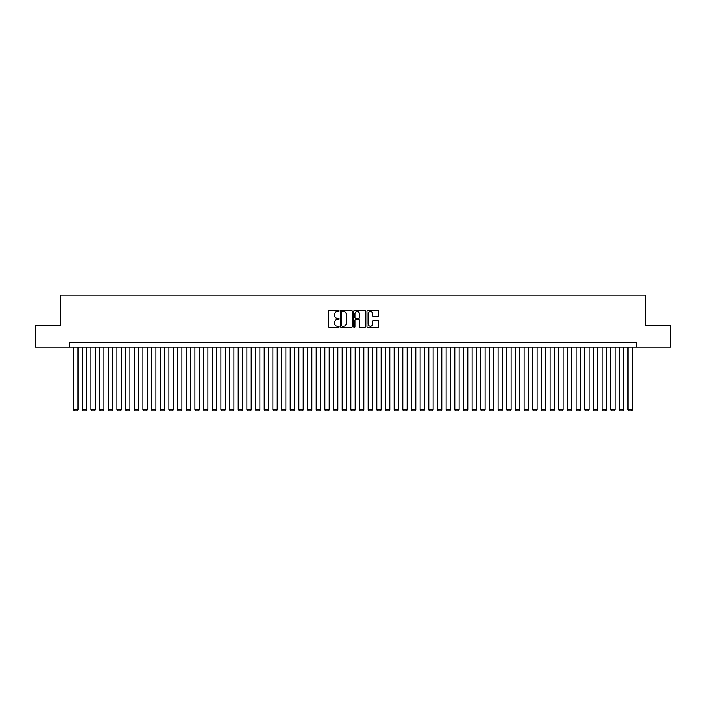 <?xml version="1.0" encoding="UTF-8"?>
<svg xmlns="http://www.w3.org/2000/svg" width="706" height="706" viewBox="0 0 706 706"><rect width="100%" height="100%" fill="white"/><g stroke="black" fill="none" stroke-linecap="round" stroke-linejoin="round"><path stroke-width="1.06" d="M339.136 311.002A0.591 0.591 0 0 0 338.545 310.411L329.508 310.411A0.847 0.847 0 0 0 328.661 311.258L328.661 326.569A0.847 0.847 0 0 0 329.508 327.416L338.545 327.416A0.591 0.591 0 0 0 339.136 326.816A0.591 0.591 0 0 0 338.545 326.225L337.38 326.225A2.718 2.718 0 0 1 334.653 323.507L334.653 322.227A2.718 2.718 0 0 1 337.38 319.509L338.545 319.509A0.591 0.591 0 0 0 339.136 318.909A0.591 0.591 0 0 0 338.545 318.318L337.38 318.318A2.718 2.718 0 0 1 334.653 315.6L334.653 314.32A2.718 2.718 0 0 1 337.38 311.602L338.545 311.602A0.591 0.591 0 0 0 339.136 311.002M377.851 316.403A0.847 0.847 0 0 0 378.698 315.556L378.698 311.258A0.847 0.847 0 0 0 377.851 310.411L367.817 310.411A0.847 0.847 0 0 0 366.97 311.258L366.97 326.569A0.847 0.847 0 0 0 367.817 327.416L377.851 327.416A0.847 0.847 0 0 0 378.698 326.569L378.698 321.38A0.847 0.847 0 0 0 377.851 320.524L373.553 320.524A0.847 0.847 0 0 0 372.706 321.38L372.706 323.948A2.277 2.277 0 0 1 370.429 326.225A2.277 2.277 0 0 1 368.153 323.948L368.153 313.879A2.277 2.277 0 0 1 370.429 311.602A2.277 2.277 0 0 1 372.706 313.879L372.706 315.556A0.847 0.847 0 0 0 373.553 316.403L377.851 316.403M69.303 347.07L35.3 347.07L35.3 325.413L60.204 325.413L60.204 295.09L645.796 295.09L645.796 325.413L670.7 325.413L670.7 347.07L636.697 347.07L636.697 342.737L69.303 342.737L69.303 347.07L636.697 347.07M352.259 311.258A0.847 0.847 0 0 0 351.403 310.411L341.369 310.411A0.847 0.847 0 0 0 340.521 311.258L340.521 326.569A0.847 0.847 0 0 0 341.369 327.416L351.403 327.416A0.847 0.847 0 0 0 352.259 326.569L352.259 311.258M354.597 310.411L364.631 310.411A0.847 0.847 0 0 1 365.479 311.258L365.479 326.569A0.847 0.847 0 0 1 364.631 327.416L360.334 327.416A0.847 0.847 0 0 1 359.486 326.569L359.486 320.356A0.847 0.847 0 0 0 358.63 319.509L355.789 319.509A0.847 0.847 0 0 0 354.933 320.356L354.933 326.816A0.591 0.591 0 0 1 354.341 327.416A0.591 0.591 0 0 1 353.741 326.816L353.741 311.258A0.847 0.847 0 0 1 354.597 310.411M342.304 311.602A0.591 0.591 0 0 0 341.713 312.193L341.713 325.634A0.591 0.591 0 0 0 342.304 326.225L343.54 326.225A2.718 2.718 0 0 0 346.258 323.507L346.258 314.32A2.718 2.718 0 0 0 343.54 311.602L342.304 311.602M359.486 313.914A2.277 2.277 0 0 0 357.21 311.646A2.277 2.277 0 0 0 354.933 313.914L354.933 317.471A0.847 0.847 0 0 0 355.789 318.318L358.63 318.318A0.847 0.847 0 0 0 359.486 317.471L359.486 313.914M77.96 347.07L77.96 409.78L73.636 409.78L73.636 347.07M77.96 409.78L77.316 410.91L74.28 410.91L73.636 409.78M86.626 347.07L86.626 409.78L82.293 409.78L82.293 347.07M86.626 409.78L85.973 410.91L82.946 410.91L82.293 409.78M95.292 347.07L95.292 409.78L90.959 409.78L90.959 347.07M95.292 409.78L94.639 410.91L91.603 410.91L90.959 409.78M103.95 347.07L103.95 409.78L99.617 409.78L99.617 347.07M103.95 409.78L103.305 410.91L100.27 410.91L99.617 409.78M112.616 347.07L112.616 409.78L108.283 409.78L108.283 347.07M112.616 409.78L111.963 410.91L108.936 410.91L108.283 409.78M121.273 347.07L121.273 409.78L116.949 409.78L116.949 347.07M121.273 409.78L120.629 410.91L117.593 410.91L116.949 409.78M129.939 347.07L129.939 409.78L125.606 409.78L125.606 347.07M129.939 409.78L129.286 410.91L126.259 410.91L125.606 409.78M138.605 347.07L138.605 409.78L134.272 409.78L134.272 347.07M138.605 409.78L137.952 410.91L134.917 410.91L134.272 409.78M147.263 347.07L147.263 409.78L142.93 409.78L142.93 347.07M147.263 409.78L146.61 410.91L143.583 410.91L142.93 409.78M155.929 347.07L155.929 409.78L151.596 409.78L151.596 347.07M155.929 409.78L155.276 410.91L152.249 410.91L151.596 409.78M164.586 347.07L164.586 409.78L160.262 409.78L160.262 347.07M164.586 409.78L163.942 410.91L160.906 410.91L160.262 409.78M173.252 347.07L173.252 409.78L168.919 409.78L168.919 347.07M173.252 409.78L172.599 410.91L169.572 410.91L168.919 409.78M181.91 347.07L181.91 409.78L177.585 409.78L177.585 347.07M181.91 409.78L181.266 410.91L178.23 410.91L177.585 409.78M190.576 347.07L190.576 409.78L186.243 409.78L186.243 347.07M190.576 409.78L189.923 410.91L186.896 410.91L186.243 409.78M199.242 347.07L199.242 409.78L194.909 409.78L194.909 347.07M199.242 409.78L198.589 410.91L195.562 410.91L194.909 409.78M207.899 347.07L207.899 409.78L203.566 409.78L203.566 347.07M207.899 409.78L207.255 410.91L204.219 410.91L203.566 409.78M216.565 347.07L216.565 409.78L212.232 409.78L212.232 347.07M216.565 409.78L215.912 410.91L212.885 410.91L212.232 409.78M225.223 347.07L225.223 409.78L220.899 409.78L220.899 347.07M225.223 409.78L224.579 410.91L221.543 410.91L220.899 409.78M233.889 347.07L233.889 409.78L229.556 409.78L229.556 347.07M233.889 409.78L233.236 410.91L230.209 410.91L229.556 409.78M242.555 347.07L242.555 409.78L238.222 409.78L238.222 347.07M242.555 409.78L241.902 410.91L238.866 410.91L238.222 409.78M251.212 347.07L251.212 409.78L246.879 409.78L246.879 347.07M251.212 409.78L250.568 410.91L247.532 410.91L246.879 409.78M259.879 347.07L259.879 409.78L255.546 409.78L255.546 347.07M259.879 409.78L259.226 410.91L256.199 410.91L255.546 409.78M268.536 347.07L268.536 409.78L264.212 409.78L264.212 347.07M268.536 409.78L267.892 410.91L264.856 410.91L264.212 409.78M277.202 347.07L277.202 409.78L272.869 409.78L272.869 347.07M277.202 409.78L276.549 410.91L273.522 410.91L272.869 409.78M285.868 347.07L285.868 409.78L281.535 409.78L281.535 347.07M285.868 409.78L285.215 410.91L282.179 410.91L281.535 409.78M294.526 347.07L294.526 409.78L290.192 409.78L290.192 347.07M294.526 409.78L293.881 410.91L290.846 410.91L290.192 409.78M303.192 347.07L303.192 409.78L298.859 409.78L298.859 347.07M303.192 409.78L302.539 410.91L299.512 410.91L298.859 409.78M311.849 347.07L311.849 409.78L307.525 409.78L307.525 347.07M311.849 409.78L311.205 410.91L308.169 410.91L307.525 409.78M320.515 347.07L320.515 409.78L316.182 409.78L316.182 347.07M320.515 409.78L319.862 410.91L316.835 410.91L316.182 409.78M329.181 347.07L329.181 409.78L324.848 409.78L324.848 347.07M329.181 409.78L328.528 410.91L325.492 410.91L324.848 409.78M337.839 347.07L337.839 409.78L333.506 409.78L333.506 347.07M337.839 409.78L337.194 410.91L334.159 410.91L333.506 409.78M346.505 347.07L346.505 409.78L342.172 409.78L342.172 347.07M346.505 409.78L345.852 410.91L342.825 410.91L342.172 409.78M355.162 347.07L355.162 409.78L350.838 409.78L350.838 347.07M355.162 409.78L354.518 410.91L351.482 410.91L350.838 409.78M363.828 347.07L363.828 409.78L359.495 409.78L359.495 347.07M363.828 409.78L363.175 410.91L360.148 410.91L359.495 409.78M372.494 347.07L372.494 409.78L368.161 409.78L368.161 347.07M372.494 409.78L371.841 410.91L368.806 410.91L368.161 409.78M381.152 347.07L381.152 409.78L376.819 409.78L376.819 347.07M381.152 409.78L380.508 410.91L377.472 410.91L376.819 409.78M389.818 347.07L389.818 409.78L385.485 409.78L385.485 347.07M389.818 409.78L389.165 410.91L386.138 410.91L385.485 409.78M398.475 347.07L398.475 409.78L394.151 409.78L394.151 347.07M398.475 409.78L397.831 410.91L394.795 410.91L394.151 409.78M407.141 347.07L407.141 409.78L402.808 409.78L402.808 347.07M407.141 409.78L406.488 410.91L403.461 410.91L402.808 409.78M415.808 347.07L415.808 409.78L411.474 409.78L411.474 347.07M415.808 409.78L415.154 410.91L412.119 410.91L411.474 409.78M424.465 347.07L424.465 409.78L420.132 409.78L420.132 347.07M424.465 409.78L423.821 410.91L420.785 410.91L420.132 409.78M433.131 347.07L433.131 409.78L428.798 409.78L428.798 347.07M433.131 409.78L432.478 410.91L429.451 410.91L428.798 409.78M441.788 347.07L441.788 409.78L437.464 409.78L437.464 347.07M441.788 409.78L441.144 410.91L438.108 410.91L437.464 409.78M450.454 347.07L450.454 409.78L446.121 409.78L446.121 347.07M450.454 409.78L449.801 410.91L446.774 410.91L446.121 409.78M459.121 347.07L459.121 409.78L454.788 409.78L454.788 347.07M459.121 409.78L458.468 410.91L455.432 410.91L454.788 409.78M467.778 347.07L467.778 409.78L463.445 409.78L463.445 347.07M467.778 409.78L467.134 410.91L464.098 410.91L463.445 409.78M476.444 347.07L476.444 409.78L472.111 409.78L472.111 347.07M476.444 409.78L475.791 410.91L472.764 410.91L472.111 409.78M485.101 347.07L485.101 409.78L480.777 409.78L480.777 347.07M485.101 409.78L484.457 410.91L481.421 410.91L480.777 409.78M493.768 347.07L493.768 409.78L489.435 409.78L489.435 347.07M493.768 409.78L493.115 410.91L490.088 410.91L489.435 409.78M502.434 347.07L502.434 409.78L498.101 409.78L498.101 347.07M502.434 409.78L501.781 410.91L498.745 410.91L498.101 409.78M511.091 347.07L511.091 409.78L506.758 409.78L506.758 347.07M511.091 409.78L510.438 410.91L507.411 410.91L506.758 409.78M519.757 347.07L519.757 409.78L515.424 409.78L515.424 347.07M519.757 409.78L519.104 410.91L516.077 410.91L515.424 409.78M528.415 347.07L528.415 409.78L524.09 409.78L524.09 347.07M528.415 409.78L527.77 410.91L524.735 410.91L524.09 409.78M537.081 347.07L537.081 409.78L532.748 409.78L532.748 347.07M537.081 409.78L536.428 410.91L533.401 410.91L532.748 409.78M545.738 347.07L545.738 409.78L541.414 409.78L541.414 347.07M545.738 409.78L545.094 410.91L542.058 410.91L541.414 409.78M554.404 347.07L554.404 409.78L550.071 409.78L550.071 347.07M554.404 409.78L553.751 410.91L550.724 410.91L550.071 409.78M563.07 347.07L563.07 409.78L558.737 409.78L558.737 347.07M563.07 409.78L562.417 410.91L559.39 410.91L558.737 409.78M571.728 347.07L571.728 409.78L567.395 409.78L567.395 347.07M571.728 409.78L571.083 410.91L568.048 410.91L567.395 409.78M580.394 347.07L580.394 409.78L576.061 409.78L576.061 347.07M580.394 409.78L579.741 410.91L576.714 410.91L576.061 409.78M589.051 347.07L589.051 409.78L584.727 409.78L584.727 347.07M589.051 409.78L588.407 410.91L585.371 410.91L584.727 409.78M597.717 347.07L597.717 409.78L593.384 409.78L593.384 347.07M597.717 409.78L597.064 410.91L594.037 410.91L593.384 409.78M606.383 347.07L606.383 409.78L602.05 409.78L602.05 347.07M606.383 409.78L605.73 410.91L602.695 410.91L602.05 409.78M615.041 347.07L615.041 409.78L610.708 409.78L610.708 347.07M615.041 409.78L614.397 410.91L611.361 410.91L610.708 409.78M623.707 347.07L623.707 409.78L619.374 409.78L619.374 347.07M623.707 409.78L623.054 410.91L620.027 410.91L619.374 409.78M632.364 347.07L632.364 409.78L628.04 409.78L628.04 347.07M632.364 409.78L631.72 410.91L628.684 410.91L628.04 409.78"/></g></svg>

